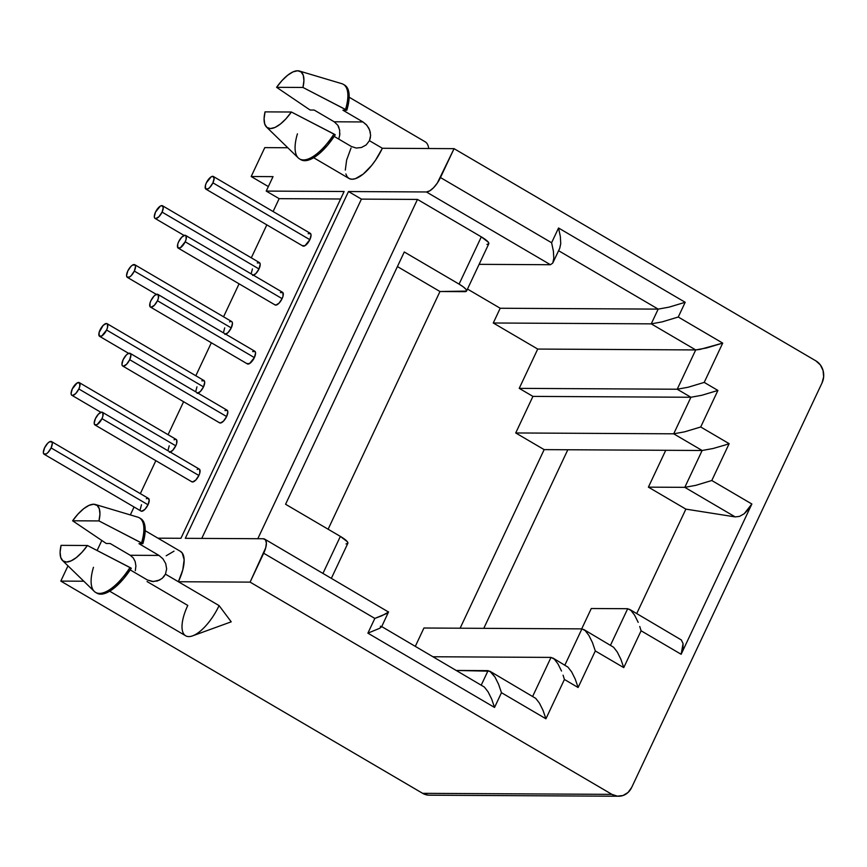 <?xml version="1.0" encoding="UTF-8"?>
<svg xmlns="http://www.w3.org/2000/svg" width="867" height="867" viewBox="0 0 867 867"><rect width="100%" height="100%" fill="white"/><g stroke="black" fill="none" stroke-linecap="round" stroke-linejoin="round"><path stroke-width="1.3" d="M205.934 189.158L302.854 246A7.348 2.904 -59.6 0 0 309.844 239.682L212.924 182.839A7.348 2.904 120.4 0 1 205.934 189.158A7.348 2.904 120.4 0 1 206.368 182.807A7.348 2.904 120.4 0 1 213.358 176.489A7.348 2.904 120.4 0 1 212.924 182.839L309.844 239.682L305 245.686L302.485 245.664M253.522 275.262A7.348 2.904 -59.6 0 0 258.995 268.965L162.075 212.112A7.348 2.904 120.4 0 1 155.074 218.43A7.348 2.904 120.4 0 1 155.518 212.079A7.348 2.904 120.4 0 1 162.508 205.761A7.348 2.904 120.4 0 1 162.075 212.112L258.995 268.965L255.863 273.549L252.655 275.446M178.19 248.103L275.11 304.956A7.348 2.904 -59.6 0 0 282.1 298.638L185.18 241.785A7.348 2.904 120.4 0 1 178.19 248.103A7.348 2.904 120.4 0 1 178.635 241.752A7.348 2.904 120.4 0 1 185.625 235.434A7.348 2.904 120.4 0 1 185.18 241.785L282.1 298.638L278.979 303.233L275.771 305.119L274.752 304.62M225.778 334.218A7.348 2.904 -59.6 0 0 231.251 327.91L134.331 271.068A7.348 2.904 120.4 0 1 127.341 277.375A7.348 2.904 120.4 0 1 127.774 271.024A7.348 2.904 120.4 0 1 134.764 264.717A7.348 2.904 120.4 0 1 134.331 271.068L231.251 327.91L228.129 332.505L224.911 334.391M150.446 307.059L247.377 363.902A7.348 2.904 -59.6 0 0 254.367 357.594L157.447 300.741A7.348 2.904 120.4 0 1 150.446 307.059A7.348 2.904 120.4 0 1 150.891 300.708A7.348 2.904 120.4 0 1 157.881 294.39A7.348 2.904 120.4 0 1 157.447 300.741L254.367 357.594L249.512 363.587L247.008 363.576M198.034 393.163A7.348 2.904 -59.6 0 0 203.507 386.866L106.587 330.013A7.348 2.904 120.4 0 1 99.597 336.331A7.348 2.904 120.4 0 1 100.041 329.98A7.348 2.904 120.4 0 1 107.031 323.662A7.348 2.904 120.4 0 1 106.587 330.013L203.507 386.866L200.385 391.461L197.177 393.347M122.713 366.015L219.633 422.858A7.348 2.904 -59.6 0 0 226.623 416.539L129.703 359.697A7.348 2.904 120.4 0 1 122.713 366.015A7.348 2.904 120.4 0 1 123.147 359.653A7.348 2.904 120.4 0 1 130.137 353.346A7.348 2.904 120.4 0 1 129.703 359.697L226.623 416.539L223.502 421.134L220.283 423.031L219.264 422.522M170.3 452.119A7.348 2.904 -59.6 0 0 175.763 445.811L78.843 388.969A7.348 2.904 120.4 0 1 71.853 395.287A7.348 2.904 120.4 0 1 72.297 388.936A7.348 2.904 120.4 0 1 79.287 382.618A7.348 2.904 120.4 0 1 78.843 388.969L175.763 445.811L172.641 450.406L169.433 452.303M94.969 424.96L191.889 481.814A7.348 2.904 -59.6 0 0 198.879 475.495L101.959 418.642A7.348 2.904 120.4 0 1 94.969 424.96A7.348 2.904 120.4 0 1 95.413 418.609A7.348 2.904 120.4 0 1 102.404 412.291A7.348 2.904 120.4 0 1 101.959 418.642L198.879 475.495L195.758 480.09L192.55 481.976L191.52 481.478M44.119 454.232L141.039 511.086A7.348 2.904 -59.6 0 0 148.029 504.767L51.11 447.925A7.348 2.904 120.4 0 1 44.119 454.232A7.348 2.904 120.4 0 1 44.553 447.881A7.348 2.904 120.4 0 1 51.543 441.574A7.348 2.904 120.4 0 1 51.11 447.925L148.029 504.767L144.908 509.363L141.689 511.248L140.671 510.75M351.395 146.512L334.196 136.422L351.395 146.512L356.272 148.051L351.395 146.512M361.506 147.477L356.272 148.051L361.506 147.477L366.177 144.919L361.506 147.477M370.458 137.387L369.44 140.682L366.177 144.919L369.44 140.682L382.358 148.268L369.44 140.682L370.632 135.458L369.678 130.115L366.936 125.39L362.959 121.954L366.264 124.62L368.833 128.218L370.382 132.608M313.659 157.729L348.957 178.439A35.081 13.894 -59.6 0 0 382.358 148.268L375.574 160.146L371.596 165.51L363.251 174.061L355.427 178.667L352.089 179.241L349.314 178.635L347.212 176.846L345.857 173.964M109.686 591.207L185.69 635.782A35.081 13.894 -59.6 0 0 219.091 605.61L165.456 574.16L162.205 578.387L157.534 580.944L152.299 581.519L147.423 579.99L130.213 569.901L147.423 579.99L153.405 581.573M279.152 198.662L273.094 211.526L279.152 198.662L266.223 191.087L344.123 191.509L180.943 538.288L157.935 538.169L180.943 538.288L344.123 191.509L266.223 191.087L273.029 176.64L266.223 191.087L279.152 198.662L340.601 198.998L279.152 198.662M266.819 224.867L251.3 257.846L266.819 224.867M239.075 283.823L223.567 316.791L239.075 283.823M211.342 342.768L195.823 375.747L211.342 342.768M183.598 401.724L168.079 434.703L183.598 401.724M155.854 460.67L140.335 493.648L155.854 460.67M134.06 506.989L130.332 514.922L134.06 506.989M257.282 262.929L259.797 262.939L260.198 264.359L258.995 268.965A7.348 2.904 -59.6 0 0 259.428 262.603L162.508 205.761M251.235 273.528L252.438 268.922M229.549 321.885L231.034 321.397M232.053 321.895L232.454 323.304L231.251 327.91A7.348 2.904 -59.6 0 0 231.684 321.559L134.764 264.717M223.491 332.484L224.694 327.878M201.805 380.83L204.309 380.841L204.71 382.26L203.507 386.866A7.348 2.904 -59.6 0 0 203.951 380.515L107.031 323.662M195.758 391.429L196.961 386.823M174.061 439.786L175.557 439.298M176.575 439.797L176.695 443.33L175.763 445.811A7.348 2.904 -59.6 0 0 176.207 439.461L79.287 382.618M168.014 450.385L169.217 445.779M146.328 498.742L147.813 498.243L149.232 500.161L148.029 504.767A7.348 2.904 -59.6 0 0 148.463 498.417L51.543 441.574M140.27 509.341L141.473 504.735M197.177 469.459L198.662 468.971M199.681 469.481L199.8 473.003L198.879 475.495A7.348 2.904 -59.6 0 0 199.323 469.145L102.404 412.291M224.921 410.514L227.425 410.524L227.826 411.944L226.623 416.539A7.348 2.904 -59.6 0 0 227.056 410.189L130.137 353.346M252.655 351.558L255.169 351.568L255.57 352.988L254.367 357.594A7.348 2.904 -59.6 0 0 254.8 351.243L157.881 294.39M280.399 292.602L282.913 292.623L283.021 296.146L282.1 298.638A7.348 2.904 -59.6 0 0 282.544 292.287L185.625 235.434M308.143 233.656L310.646 233.667L311.047 235.087L309.844 239.682A7.348 2.904 -59.6 0 0 310.288 233.331L213.358 176.489M130.267 555.292L158.975 555.422L138.948 543.674L158.975 555.422L162.963 558.857L165.705 563.572L166.659 568.925L165.456 574.16L178.385 581.735A35.081 13.894 -59.6 0 0 180.477 551.39L145.179 530.691M135.328 570.692L135.891 565.913L135.165 561.523L133.269 557.936L130.223 555.27L110.196 543.522L130.223 555.27L158.975 555.422L162.963 558.857L165.705 563.572L166.659 568.925L165.456 574.16L163.581 577.032M147.076 581.562L187.781 605.437A35.081 13.894 120.4 0 0 192.593 635.858L231.218 621.823L219.091 605.61L231.218 621.823M96.779 593.093L100.778 594.166L107.541 592.367L115.398 587.057L123.569 578.755L131.285 568.264L129.996 567.506A43.242 17.134 120.4 0 1 95.619 592.421A43.242 17.134 120.4 0 1 93.452 567.3M95.381 504.486L137.842 517.165A43.242 17.134 -59.6 0 1 141.549 542.937L98.979 520.926L72.622 520.785L78.084 513.979L83.698 508.701L89.019 505.363L93.625 504.236L97.147 505.418L99.315 508.788L99.943 514.098L98.979 520.926L72.622 520.785L106.294 543.501L72.622 520.785A32.632 12.929 120.4 0 1 95.381 504.486A32.632 12.929 120.4 0 1 98.979 520.926L142.849 543.696A43.242 17.134 -59.6 0 0 140.671 518.585L139.381 517.827A43.242 17.134 120.4 0 1 141.549 542.937L142.849 543.696L138.948 543.674L142.849 543.696L145.017 533.172L144.681 524.828L141.852 519.463L140.519 518.488M106.294 543.501L110.196 543.522L106.294 543.501M95.619 592.421L96.92 593.18A43.242 17.134 -59.6 0 0 131.285 568.264L87.426 545.495A32.632 12.929 120.4 0 1 62.511 560.526A32.632 12.929 120.4 0 1 61.069 545.354L87.426 545.495L81.964 552.301L76.35 557.579L71.029 560.906L66.423 562.033L62.901 560.862L60.733 557.492L60.105 552.181L61.069 545.354L87.426 545.495L129.996 567.506A43.242 17.134 -59.6 0 1 94.297 591.402L62.511 560.526M60.809 581.096L83.817 581.215L60.809 581.096L422.641 793.327L611.929 794.367L250.097 582.125L265.736 547.695L266.364 543.002L265.475 539.859L263.21 538.743L185.31 538.32L348.491 191.542L426.391 191.965L429.696 190.881L433.533 187.76L437.315 183.078L454.07 148.658L382.358 148.268L454.07 148.658L815.912 360.889L820.334 364.888L823.054 370.48L823.65 376.809L822.035 382.921L631.653 787.496L628.066 792.449L623.059 795.494L617.391 796.166L611.929 794.367L250.097 582.125L178.385 581.735L250.097 582.125L263.687 553.233L374.826 618.42L367.89 633.159L494.537 707.439L501.473 692.7L545.928 718.776L564.417 679.468L578.116 687.509L595.315 650.954L623.752 667.623L641.092 630.786L681.148 654.282L751.862 504.009L711.796 480.513L729.136 443.666L700.709 426.987L717.909 390.432L704.21 382.401L722.71 343.094L678.254 317.019L685.19 302.29L558.543 227.999L551.607 242.738L440.469 177.551L454.07 148.658L815.912 360.889A16.321 14.598 -89.7 0 1 822.035 382.921L631.653 787.496A16.321 14.598 -89.7 0 1 618.637 796.231A16.321 14.598 -89.7 0 1 611.929 794.367L422.641 793.327L60.809 581.096L67.984 565.837L60.809 581.096M166.193 555.769L174.018 551.163M180.119 551.195L182.222 552.983L184.14 559.746L182.785 569.847L178.385 581.735L219.091 605.61A35.081 13.894 120.4 0 1 192.593 635.858M345.304 170.084L346.648 159.983L351.016 148.073M287.79 147.748L264.782 147.618L251.181 176.521L273.029 176.64L251.181 176.521L264.782 147.618L287.79 147.748M101.775 540.553L97.104 550.491L101.775 540.553M299.353 71.018L341.826 83.687A43.242 17.134 -59.6 0 1 345.532 109.47L346.822 110.228L342.931 110.207L346.822 110.228A43.242 17.134 -59.6 0 0 344.643 85.107L343.354 84.348A43.242 17.134 120.4 0 1 345.532 109.47L302.962 87.459L276.595 87.318L282.057 80.512L287.671 75.234L292.992 71.896L297.598 70.769L301.12 71.939L303.287 75.321L303.916 80.631L302.962 87.459L276.595 87.318L308.988 109.264L310.278 110.022L314.168 110.044L310.278 110.022L308.988 109.264L276.595 87.318A32.632 12.929 120.4 0 1 299.353 71.018A32.632 12.929 120.4 0 1 302.962 87.459L346.822 110.228L349 99.694L348.653 91.349L345.825 85.985L344.492 85.02M380.331 626.245L381.621 626.787L379.703 628.282L367.89 633.159L494.537 707.439L491.643 699.008L488.078 691.844L484.382 687.065L488.078 691.844L491.643 699.008L494.537 707.439L501.473 692.7L498.579 684.269L495.014 677.105L491.318 672.326L488.067 670.635L481.304 684.995L488.067 670.635L456.53 670.462L489.855 671.199L495.014 677.105L498.579 684.269L501.473 692.7L545.928 718.776L543.024 710.344L539.458 703.18L535.773 698.401L489.855 671.199M486.951 244.407L488.76 243.844L488.316 242.218L481.315 236.864L417.471 199.421L361.42 199.117L348.491 191.542L185.31 538.32L263.21 538.743A16.321 6.459 120.4 0 1 264.663 539.111A16.321 6.459 120.4 0 1 263.687 553.233L374.826 618.42L381.816 615.787L388.557 612.048L264.663 539.111M535.773 698.401L539.458 703.18L543.024 710.344L545.928 718.776L564.417 679.468L578.116 687.509L575.222 679.078L571.656 671.914L567.961 667.135L571.656 671.914L575.222 679.078L578.116 687.509L595.315 650.954L592.421 642.512L588.856 635.359L585.171 630.569L581.92 628.878L564.894 665.065L581.92 628.878L423.93 628.011L415.336 646.294L423.93 628.011L581.92 628.878L585.171 630.569L588.856 635.359L592.421 642.512L595.315 650.954L623.752 667.623L620.848 659.191L617.282 652.038L613.598 647.248L583.697 629.453M532.696 696.331L551.011 657.403L433.175 656.752L551.011 657.403L532.696 696.331M554.273 659.093L551.011 657.403L554.273 659.093L557.958 663.884L554.273 659.093M561.523 671.036L557.958 663.884L561.523 671.036M564.417 679.468L563.084 675.176L564.417 679.468M466.565 291.019A16.321 3.349 25.2 0 1 464.723 291.659L439.97 291.518L328.116 529.217L439.97 291.518L466.522 291.095L466.088 289.47L463.466 287.01L459.077 284.116A16.321 3.349 25.2 0 1 466.565 291.019L488.793 243.779A16.321 3.349 -154.8 0 0 481.315 236.864L459.077 284.116L404.282 251.983L285.568 504.258L340.363 536.402L322.99 573.325L340.363 536.402L285.568 504.258L404.282 251.983L459.077 284.116L481.315 236.864L417.471 199.421L361.42 199.117L201.762 538.407L361.42 199.117L348.491 191.542L426.391 191.965L550.447 264.728L479.115 264.337L550.447 264.728L552.767 263.069L553.807 258.301L553.395 251.17L551.607 242.738L440.469 177.551A16.321 6.459 120.4 0 1 426.391 191.965L550.447 264.728L552.767 263.069L553.807 258.301L553.395 251.17L551.607 242.738L558.543 227.999L560.331 236.431L560.743 243.573L559.811 248.125L552.767 263.069M613.598 647.248L617.282 652.038L620.848 659.191L623.752 667.623L641.092 630.786L681.148 654.282L683.066 643.607L681.343 639.965L683.066 643.607L683.001 648.635L681.148 654.282L751.862 504.009L748.503 509.417L744.168 513.773L739.486 516.396L735.194 516.905L685.873 509.124L636.736 613.543L685.873 509.124L648.397 487.146L665.737 450.298L702.14 450.493L684.8 487.341L648.397 487.146L684.8 487.341L735.194 516.905L685.873 509.124L648.397 487.146L665.737 450.298L544.151 449.626L515.724 432.958L673.702 433.814L702.14 450.493L544.151 449.626L515.724 432.958L532.923 396.392L519.225 388.362L537.724 349.065L493.269 322.99L651.247 323.857L695.702 349.932L537.724 349.065L695.702 349.932L677.214 389.229L519.225 388.362L537.724 349.065L493.269 322.99L500.205 308.251L467.486 289.058L500.205 308.251L658.183 309.118L500.205 308.251L493.269 322.99L651.247 323.857L695.702 349.932L706.627 347.949L722.71 343.094L678.254 317.019L662.171 321.874L651.247 323.857L662.171 321.874L678.254 317.019L685.19 302.29L669.107 307.135L658.183 309.118L651.247 323.857L658.183 309.118L669.107 307.135L685.19 302.29L558.543 227.999L560.331 236.431L560.743 243.573L559.703 248.33M567.82 449.756L483.786 628.347L567.82 449.756M428.103 795.126L422.641 793.327A16.321 14.598 90.3 0 0 429.349 795.191L618.637 796.231M268.347 186.578L251.181 176.521L268.347 186.578M591.283 608.515L627.686 608.71L591.283 608.515L581.703 628.878L591.283 608.515M610.52 645.178L627.686 608.71L610.52 645.178M460.117 628.217L544.151 449.626L460.117 628.217M417.471 199.421L257.813 538.71L417.471 199.421M439.97 291.518L397.422 266.57L439.97 291.518M331.4 578.256L347.851 543.306A16.321 3.349 -154.8 0 0 340.363 536.402L347.374 541.745L347.808 543.381L346.009 543.934M630.938 610.401L627.686 608.71L630.938 610.401L634.622 615.191L630.938 610.401M638.188 622.343L634.622 615.191L638.188 622.343M641.092 630.786L639.748 626.483L641.092 630.786M681.343 639.965L629.464 609.284M699.994 349.423L695.702 349.932L677.214 389.229L688.138 387.246L704.21 382.401L722.71 343.094L699.994 349.423M725.148 445.009L729.136 443.666L700.709 426.987L684.627 431.831L673.702 433.814L702.14 450.493L713.064 448.51L725.148 445.009L713.064 448.51L702.14 450.493L684.8 487.341L695.724 485.357L711.796 480.513L729.136 443.666L725.148 445.009M684.8 487.341L735.194 516.905L739.486 516.396L744.168 513.773L751.862 504.009L711.796 480.513L695.724 485.357L684.8 487.341M558.597 250.704L658.183 309.118L558.597 250.704M532.923 396.392L519.225 388.362L677.214 389.229L690.912 397.259L532.923 396.392L690.912 397.259L673.702 433.814L515.724 432.958L532.923 396.392M484.382 687.065L381.458 626.429L379.703 628.282L367.89 633.159L374.826 618.42L386.639 613.543M388.557 611.885L381.621 626.787M567.961 667.135L552.799 657.966M690.912 397.259L673.702 433.814L684.627 431.831L700.709 426.987L717.909 390.432L701.837 395.276L690.912 397.259L701.837 395.276L717.909 390.432L704.21 382.401L688.138 387.246L677.214 389.229L690.912 397.259M428.721 148.517L428.601 147.791L428.699 148.517A35.081 13.894 -59.6 0 0 425.166 141.798L349.152 97.212M342.931 110.207L362.959 121.954L334.196 121.792L314.168 110.044L334.196 121.792L362.959 121.954L342.931 110.207M339.636 130.028L337.794 125.227L334.196 121.792M339.68 135.382L339.864 133.464M300.762 159.626L304.75 160.698L311.524 158.889L319.37 153.589L327.542 145.288L335.258 134.786L333.968 134.027A43.242 17.134 120.4 0 1 299.603 158.943A43.242 17.134 120.4 0 1 297.424 133.832M299.603 158.943L300.892 159.701A43.242 17.134 -59.6 0 0 335.258 134.786L291.399 112.016A32.632 12.929 120.4 0 1 266.494 127.048A32.632 12.929 120.4 0 1 265.042 111.876L291.399 112.016L285.947 118.822L280.334 124.1L275.012 127.438L270.406 128.565L266.873 127.395L264.717 124.014L264.088 118.703L265.042 111.876L291.399 112.016L333.968 134.027A43.242 17.134 -59.6 0 1 298.27 157.935L266.494 127.048M338.932 127.471L337.794 125.227M338.726 139.088L339.691 135.285L339.626 129.942M159.875 579.969L153.221 581.573M51.11 447.925L52.313 443.319L51.912 441.899L49.408 441.888L47.674 443.297L44.553 447.881L43.35 452.487L43.751 453.907L46.254 453.918L47.988 452.509L51.11 447.925M101.959 418.642L102.88 416.16L102.761 412.627L101.742 412.128L98.535 414.014L95.413 418.609L94.2 423.215L94.601 424.624L97.115 424.646L101.959 418.642M78.843 388.969L79.764 386.476L79.656 382.954L77.141 382.932L72.297 388.936L71.094 393.531L71.495 394.951L72.514 395.45L75.722 393.564L78.843 388.969M129.703 359.697L130.906 355.091L130.505 353.671L128.002 353.66L126.268 355.069L123.147 359.653L121.944 364.259L122.345 365.679L123.363 366.177L126.582 364.292L129.703 359.697M106.587 330.013L107.508 327.531L107.389 323.998L106.37 323.499L103.162 325.385L99.109 332.473L99.228 335.995L101.742 336.017L106.587 330.013M157.447 300.741L158.368 298.248L158.249 294.726L155.735 294.715L154.012 296.113L150.891 300.708L149.969 303.201L150.089 306.723L151.107 307.221L154.315 305.336L157.447 300.741M134.331 271.068L135.534 266.462L135.133 265.042L132.629 265.031L130.895 266.44L127.774 271.024L126.571 275.63L126.972 277.05L129.476 277.061L131.21 275.652L134.331 271.068M185.18 241.785L186.102 239.303L185.982 235.77L184.964 235.271L181.756 237.157L178.635 241.752L177.713 244.245L177.822 247.767L180.336 247.789L185.18 241.785M162.075 212.112L163.278 207.506L161.858 205.587L160.362 206.075L155.518 212.079L154.315 216.674L154.716 218.094L155.735 218.592L158.943 216.707L162.075 212.112M212.924 182.839L214.127 178.234L212.708 176.315L211.223 176.803L206.368 182.807L205.446 185.289L205.566 188.822L208.08 188.833L209.803 187.435L212.924 182.839M184.107 235.456L155.074 218.43M156.363 294.401L127.341 277.375M128.619 353.357L99.597 336.331M100.875 412.302L71.853 395.287"/></g></svg>

